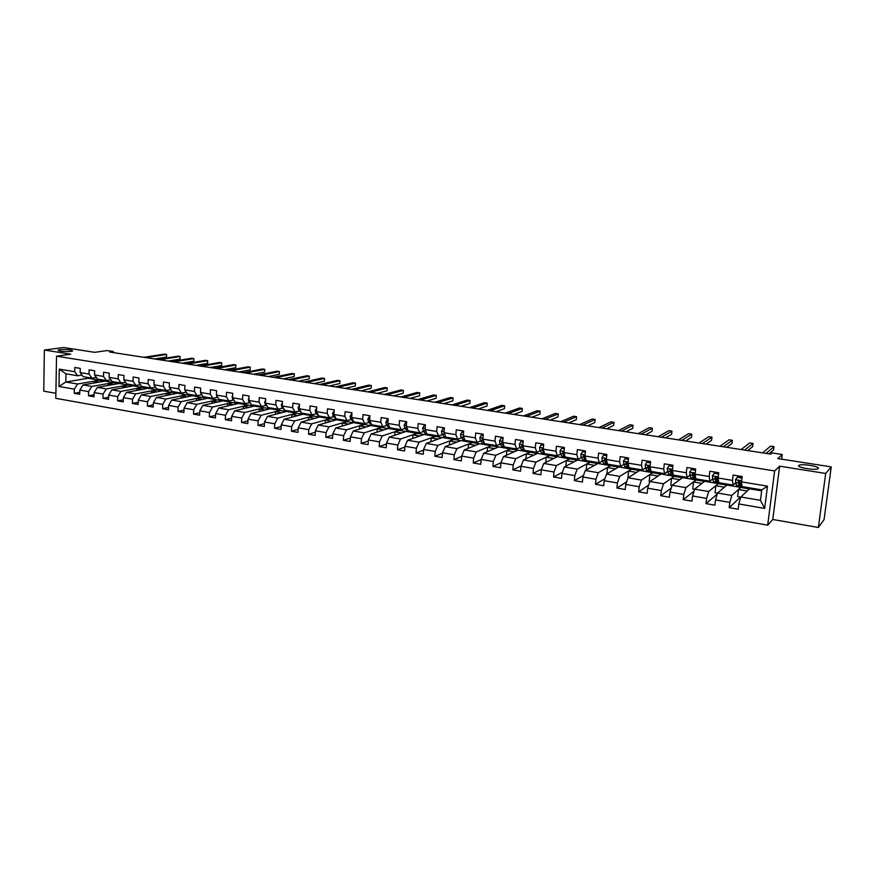 <?xml version="1.0" encoding="UTF-8"?>
<svg xmlns="http://www.w3.org/2000/svg" width="875" height="875" viewBox="0 0 875 875"><rect width="100%" height="100%" fill="white"/><g stroke="black" fill="none" stroke-linecap="round" stroke-linejoin="round"><path stroke-width="1.31" d="M798.722 465.467L799.378 465.117C803.25 463.63 820.455 466.714 818.311 468.53L817.633 468.902C813.652 470.4 796.338 467.228 798.722 465.467M59.85 349.661C67.648 349.278 71.903 349.738 72.603 351.05L71.05 351.422C63.241 351.816 58.975 351.356 58.242 350.044L59.85 349.661M818.377 527.494L824.064 519.597L831.25 466.889L825.705 473.462L779.625 466.178L774.627 470.925L767.692 525.186L772.778 519.477L818.377 527.494L825.705 473.462M774.627 470.925L56.525 356.18L55.803 398.333L767.692 525.186M56.525 356.18L70.667 354.2L44.373 350.044L43.75 391.169L55.891 393.312M44.373 350.044L63.645 347.506L94.675 352.33L107.122 350.569L113.291 351.52L109.681 352.034L770.755 454.114L772.1 452.944L782.261 454.508L777.809 458.577L831.25 466.889M761.655 490.831L749.591 488.819L740.797 496.989L760.462 500.336L761.786 489.858L742.077 486.577L741.541 481.873L742.197 476.547L733.13 475.07L732.495 480.375L718.123 478.002L718.758 472.719L709.833 471.264L709.209 476.536L695.067 474.195L695.68 468.945L686.897 467.512L686.295 472.741L672.372 470.444L672.952 465.238L664.311 463.827L663.731 469.022L650.027 466.747L650.584 461.573L642.075 460.184L641.517 465.347L628.009 463.116L628.556 457.975L620.167 456.608L619.631 461.727L606.331 459.528L606.856 454.431L598.598 453.086L598.084 458.172L584.981 456.006L585.484 450.942L577.347 449.608L576.855 454.661L563.948 452.528L564.43 447.497L556.413 446.195L555.942 451.205L543.222 449.105L543.681 444.106L535.784 442.816L535.336 447.803L522.802 445.736L523.25 440.77L515.462 439.502L515.036 444.445L502.688 442.411L503.103 437.478L495.436 436.231L495.02 441.142L482.858 439.13L483.252 434.241L475.694 433.005L475.3 437.883L463.302 435.903L463.695 431.036L456.247 429.822L455.864 434.667L444.041 432.72L444.412 427.886L437.062 426.683L436.702 431.506L425.042 429.581L425.392 424.78L418.152 423.598L417.802 428.378L406.317 426.486L406.645 421.717L399.514 420.547L399.175 425.305L387.844 423.434L388.161 418.698L381.128 417.55L380.811 422.275L369.633 420.427L369.939 415.723L362.994 414.586L362.698 419.278L351.673 417.452L351.958 412.781L345.111 411.666L344.827 416.325L333.955 414.531L334.228 409.883L327.48 408.778L327.206 413.416L316.477 411.644L316.739 407.028L310.078 405.934L309.816 410.539L299.239 408.789L299.491 404.206L292.917 403.134L292.666 407.706L282.231 405.978L282.461 401.428L275.975 400.367L275.745 404.906L265.442 403.211L265.672 398.683L259.262 397.633L259.055 402.15L248.883 400.477L249.091 395.97L242.78 394.942L242.572 399.427L232.542 397.775L232.739 393.302L226.505 392.284L226.308 396.747L216.409 395.106L216.595 390.666L210.438 389.659L210.263 394.089L200.484 392.47L200.659 388.062L194.589 387.067L194.414 391.475L184.767 389.878L184.931 385.492L178.938 384.508L178.773 388.894L169.258 387.319L169.4 382.955L163.483 381.981L163.341 386.334L153.934 384.781L154.077 380.439L148.225 379.487L148.094 383.819L138.808 382.287L138.939 377.967L133.164 377.027L133.044 381.336L123.867 379.816L123.987 375.528L118.289 374.598L118.18 378.875L109.123 377.377L109.233 373.122L103.6 372.192L103.502 376.447L94.555 374.97L94.653 370.737L89.097 369.83L88.998 374.052L80.172 372.597L80.259 368.386L74.769 367.489L74.681 371.689L59.281 369.141L58.975 386.488L65.811 382.014L77.558 384.016L99.673 380.209L88.08 378.273L65.811 382.014L65.953 373.811L59.281 369.141M741.541 481.873L767.484 486.161L764.663 508.419L738.828 503.956L738.183 509.228L729.181 507.664L740.502 497.142M58.975 386.488L74.331 389.134L74.255 393.312L79.723 394.264L79.811 390.086L88.616 391.606L88.517 395.806L94.052 396.769L94.15 392.558L103.075 394.1L102.966 398.322L108.577 399.306L108.675 395.073L117.709 396.627L117.589 400.881L123.266 401.877L123.386 397.611L132.53 399.197L132.409 403.462L138.152 404.469L138.283 400.181L147.536 401.789L147.405 406.087L153.223 407.105L153.355 402.795L162.739 404.414L162.586 408.734L168.481 409.762L168.634 405.431L178.128 407.072L177.975 411.425L183.947 412.464L184.1 408.1L193.725 409.762L193.55 414.148L199.598 415.198L199.773 410.812L209.519 412.497L209.333 416.894L215.458 417.966L215.644 413.558L225.509 415.264L225.323 419.694L231.525 420.777L231.722 416.336L241.73 418.064L241.522 422.516L247.811 423.62L248.019 419.147L258.147 420.897L257.939 425.381L264.305 426.497L264.523 422.002L274.794 423.773L274.564 428.291L281.017 429.417L281.258 424.889L291.659 426.683L291.419 431.233L297.959 432.37L298.211 427.82L308.755 429.647L308.503 434.208L315.131 435.367L315.394 430.784L326.08 432.633L325.817 437.238L332.533 438.408L332.806 433.803L343.645 435.673L343.361 440.3L350.175 441.492L350.459 436.844L361.452 438.747L361.156 443.406L368.058 444.609L368.364 439.939L379.498 441.864L379.192 446.556L386.192 447.781L386.509 443.078L397.808 445.025L397.48 449.75L404.578 450.986L404.917 446.261L416.369 448.241L416.03 452.988L423.227 454.245L423.577 449.477L435.192 451.489L434.831 456.269L442.137 457.548L442.509 452.747L454.289 454.792L453.906 459.605L461.322 460.895L461.705 456.072L473.659 458.139L473.255 462.973L480.78 464.286L481.173 459.43L493.303 461.53L492.887 466.408L500.511 467.742L500.938 462.853L513.231 464.975L512.805 469.886L520.548 471.231L520.986 466.309L533.466 468.464L533.017 473.408L540.87 474.786L541.319 469.831L553.984 472.019L553.525 476.995L561.488 478.384L561.969 473.397L574.82 475.617L574.339 480.627L582.422 482.038L582.914 477.017L595.962 479.27L595.459 484.312L603.673 485.745L604.188 480.692L617.433 482.978L616.908 488.053L625.242 489.519L625.778 484.422L639.22 486.741L638.673 491.859L647.139 493.336L647.697 488.206L661.347 490.569L660.778 495.72L669.375 497.219L669.955 492.056L683.812 494.452L683.222 499.636L691.95 501.156L692.552 495.961L706.639 498.389L706.027 503.617L714.886 505.17L715.509 499.92L729.816 502.392L729.181 507.664M718.123 478.002L718.769 482.683L733.075 485.067L735.591 482.891M740.841 487.353L731.806 495.458L717.533 493.03L726.95 485.034L749.47 488.939M733.075 485.067L732.495 480.375M729.816 502.392L731.806 495.458M715.509 499.92L717.533 493.03M695.067 474.195L695.833 478.866L709.909 481.206L712.534 479.117M718.331 483.591L708.684 491.52L694.641 489.125L704.638 481.305L726.808 485.155M709.909 481.206L709.209 476.536M706.639 498.389L708.684 491.52M692.552 495.961L694.641 489.125M672.372 470.444L673.236 475.092L687.094 477.4L689.839 475.398M692.278 473.616L693.131 472.992M696.15 479.894L685.923 487.648L672.098 485.286L682.664 477.641L704.495 481.425M687.094 477.4L686.295 472.741M683.812 494.452L685.923 487.648M669.955 492.056L672.098 485.286M650.027 466.747L650.989 471.384L664.639 473.659L667.494 471.723M670.381 469.766L670.972 469.372M674.297 476.241L663.512 483.831L649.895 481.502L661.019 474.02L682.511 477.75M664.639 473.659L663.731 469.022M661.347 490.569L663.512 483.831M647.697 488.206L649.895 481.502M628.009 463.116L629.081 467.731L642.523 469.973L645.487 468.103M650.202 469.755L648.364 466.331L649.053 465.85M652.772 472.642L641.441 480.069L628.02 477.783L639.691 470.455L660.855 474.13M642.523 469.973L641.517 465.347M639.22 486.741L641.441 480.069M625.778 484.422L628.02 477.783M606.331 459.528L607.502 464.133L620.747 466.342L623.809 464.538M626.675 462.842L627.397 462.416M631.564 469.098L619.697 476.361L606.484 474.108L618.669 466.944L639.516 470.564M620.747 466.342L619.631 461.727M617.433 482.978L619.697 476.361M604.188 480.692L606.484 474.108M584.981 456.006L586.239 460.589L599.287 462.766L602.448 461.016M605.314 459.419L606.025 459.036L604.483 459.178L604.745 460.873L606.123 463.586L607.884 464.198M610.663 465.609L598.281 472.719L585.266 470.498L597.953 463.477L618.483 467.053M599.287 462.766L598.084 458.172M595.962 479.27L598.281 472.719M582.914 477.017L585.266 470.498M563.555 452.703L565.305 457.089L578.156 459.233L581.416 457.537M584.281 456.05L584.927 455.711M590.067 462.164L577.194 469.12L564.364 466.933L577.533 460.064L597.767 463.586M578.156 459.233L576.855 454.661M574.82 475.617L577.194 469.12M561.969 473.397L564.364 466.933M543.222 449.105L544.666 453.655L557.331 455.766L560.678 454.114M569.756 458.773L556.402 465.588L543.769 463.433L557.408 456.706L577.336 460.173M557.331 455.766L555.942 451.205M553.984 472.019L556.402 465.588M541.319 469.831L543.769 463.433M522.802 445.736L524.333 450.264L536.812 452.342L540.258 450.745M549.741 455.427L535.927 462.098L523.469 459.977L537.567 453.392L557.2 456.805M536.812 452.342L535.336 447.803M533.466 468.464L535.927 462.098M520.986 466.309L523.469 459.977M502.753 441.602L501.856 442.225L502.25 443.877L504.284 446.884L516.589 448.973L520.122 447.409M530.009 452.123L515.736 458.653L503.464 456.564L518.011 450.122L537.359 453.491M516.589 448.973L515.036 444.445M504.295 446.917L502.688 442.411M513.231 464.975L515.736 458.653M500.938 462.853L503.464 456.564M482.858 439.13L484.542 443.625L496.661 445.648L500.281 444.128M510.552 448.875L495.852 455.262L483.744 453.206L498.717 446.895L517.792 450.22M496.661 445.648L495.02 441.142M493.303 461.53L495.852 455.262M481.173 459.43L483.744 453.206M463.302 435.903L465.073 440.377L477.017 442.367L480.725 440.902M491.367 445.67L476.241 451.927L464.308 449.892L479.697 443.723L498.498 446.994M477.017 442.367L475.3 437.883M473.659 458.139L476.241 451.927M461.705 456.072L464.308 449.892M444.041 432.72L445.878 437.172L457.658 439.141L461.442 437.708M472.456 442.509L456.914 448.634L445.156 446.633L460.939 440.584L479.467 443.811M457.658 439.141L455.864 434.667M454.289 454.792L456.914 448.634M442.509 452.747L445.156 446.633M425.042 429.581L426.956 434.022L438.572 435.958L442.433 434.558M453.797 439.392L437.85 445.386L426.267 443.417L442.433 437.489L460.709 440.672M438.572 435.958L436.702 431.506M435.192 451.489L437.85 445.386M423.577 449.477L426.267 443.417M406.317 426.486L408.297 430.905L419.748 432.819L423.686 431.463M435.389 436.319L419.07 442.192L407.641 440.245L424.189 434.448L442.192 437.577M419.748 432.819L417.802 428.378M416.369 448.241L419.07 442.192M404.917 446.261L407.641 440.245M387.844 423.434L389.9 427.842L401.188 429.723L405.202 428.4M417.233 433.278L400.542 439.031L389.266 437.117L406.186 431.43L423.938 434.525M401.188 429.723L399.175 425.305M397.808 445.025L400.542 439.031M386.509 443.078L389.266 437.117M369.633 420.427L371.755 424.812L382.889 426.672L386.98 425.381M399.328 430.292L382.266 435.925L371.153 434.022L388.423 428.466L405.934 431.517M382.889 426.672L380.811 422.275M379.498 441.864L382.266 435.925M368.364 439.939L371.153 434.022M351.673 417.452L353.861 421.827L364.842 423.664L368.998 422.395M381.653 427.339L364.252 432.852L353.281 430.981L370.902 425.534L388.161 428.553M364.842 423.664L362.698 419.278M361.452 438.747L364.252 432.852M350.459 436.844L353.281 430.981M333.955 414.531L336.208 418.884L347.036 420.689L351.258 419.464M364.219 424.419L346.478 429.822L335.661 427.984L353.609 422.647L370.639 425.622M347.036 420.689L344.827 416.325M343.645 435.673L346.478 429.822M332.806 433.803L335.661 427.984M316.477 411.644L318.784 415.975L329.481 417.758L333.758 416.566M347.014 421.542L328.945 426.836L318.27 425.02L336.536 419.792L353.336 422.723M329.481 417.758L327.206 413.416M326.08 432.633L328.945 426.836M315.394 430.784L318.27 425.02M299.239 408.789L301.602 413.109L312.156 414.87L316.498 413.7M330.039 418.709L311.642 423.894L301.12 422.1L319.692 416.981L336.262 419.88M312.156 414.87L309.816 410.539M308.755 429.647L311.642 423.894M298.211 427.82L301.12 422.1M282.231 405.978L284.659 410.288L295.061 412.027L299.469 410.878M313.272 415.909L294.58 420.984L284.189 419.212L303.067 414.203L319.419 417.058M295.061 412.027L292.666 407.706M291.659 426.683L294.58 420.984M281.258 424.889L284.189 419.212M265.442 403.211L267.925 407.498L278.195 409.216L282.658 408.089M296.734 413.142L277.736 418.119L267.488 416.369L286.661 411.458L302.794 414.28M278.195 409.216L275.745 404.906M274.794 423.773L277.736 418.119M264.523 422.002L267.488 416.369M248.883 400.477L251.42 404.742L261.548 406.438L266.077 405.344M280.405 410.419L261.122 415.286L251.005 413.558L270.462 408.756L286.377 411.534M261.548 406.438L259.055 402.15M258.147 420.897L261.122 415.286M248.019 419.147L251.005 413.558M232.542 397.775L235.123 402.03L245.131 403.692L249.703 402.631M264.283 407.717L244.727 412.486L234.741 410.791L254.472 406.077L270.167 408.822M245.131 403.692L242.572 399.427M241.73 418.064L244.727 412.486M231.722 416.336L234.741 410.791M216.409 395.106L219.045 399.35L228.922 400.991L233.548 399.952M248.369 405.059L228.539 409.73L218.684 408.056L238.678 403.441L254.177 406.153M228.922 400.991L226.308 396.747M225.509 415.264L228.539 409.73M215.644 413.558L218.684 408.056M200.484 392.47L203.175 396.703L212.92 398.322L217.602 397.305M232.662 402.434L212.559 407.017L202.836 405.355L223.081 400.838L238.383 403.517M212.92 398.322L210.263 394.089M209.519 412.497L212.559 407.017M199.773 410.812L202.836 405.355M184.767 389.878L187.502 394.089L197.127 395.686L201.852 394.691M217.142 399.842L196.787 404.327L187.184 402.686L207.692 398.267L222.786 400.903M197.127 395.686L194.414 391.475M193.725 409.762L196.787 404.327M184.1 408.1L187.184 402.686M169.258 387.319L172.036 391.508L181.53 393.094L186.233 392.131M201.819 397.283L181.223 401.669L171.741 400.061L192.478 395.719L207.386 398.333M181.53 393.094L178.773 388.894M178.128 407.072L181.223 401.669M168.634 405.431L171.741 400.061M153.934 384.781L156.756 388.959L166.141 390.523L170.778 389.605M186.681 394.756L165.845 399.055L156.483 397.458L177.461 393.214L192.172 395.784M166.141 390.523L163.341 386.334M162.739 404.414L165.845 399.055M153.355 402.795L156.483 397.458M138.808 382.287L141.673 386.444L150.938 387.986L155.509 387.111M171.741 392.252L150.664 396.473L141.422 394.898L162.63 390.731L177.155 393.28M150.938 387.986L148.094 383.819M147.536 401.789L150.664 396.473M138.283 400.181L141.422 394.898M123.867 379.816L126.788 383.961L135.931 385.481L140.438 384.65M156.975 389.791L135.68 393.914L126.547 392.361L147.973 388.281L162.312 390.797M135.931 385.481L133.044 381.336M132.53 399.197L135.68 393.914M123.386 397.611L126.547 392.361M109.123 377.377L112.077 381.511L121.1 383.009L125.562 382.211M142.384 387.352L120.881 391.398L111.858 389.856L133.503 385.864L147.656 388.347M121.1 383.009L118.18 378.875M117.709 396.627L120.881 391.398M108.675 395.073L111.858 389.856M94.555 374.97L97.552 379.083L106.466 380.57L110.862 379.805M127.98 384.945L106.258 388.905L97.355 387.384L119.197 383.48L133.175 385.93M106.466 380.57L103.502 376.447M103.075 394.1L106.258 388.905M94.15 392.558L97.355 387.384M80.172 372.597L83.202 376.688L92.006 378.164L96.348 377.431M113.739 382.561L91.82 386.444L83.027 384.945L105.066 381.117L118.869 383.534M92.006 378.164L88.998 374.052M88.616 391.606L91.82 386.444M79.811 390.086L83.027 384.945M65.953 373.811L77.722 375.78L82.009 375.08M77.722 375.78L74.681 371.689M74.331 389.134L77.558 384.016M781.659 459.178L782.261 454.508M113.258 352.592L113.291 351.52M94.008 383.042L94.052 381.292L99.673 380.209M99.673 380.33L104.738 381.172M764.663 508.419L760.462 500.336M761.786 489.858L767.484 486.161M738.828 503.956L740.797 496.989M74.255 393.312L79.756 392.317M94.052 381.292L99.138 382.145M108.117 385.459L108.172 383.666L113.739 382.681M108.172 383.666L113.312 384.53M88.517 395.806L94.106 394.767M122.402 387.909L122.456 386.061L127.969 385.055M122.456 386.061L127.673 386.936M102.966 398.322L108.62 397.239M136.861 390.403L136.916 388.489L142.384 387.461M136.916 388.489L142.209 389.386M117.589 400.881L123.331 399.744M151.495 392.919L151.561 390.95L156.964 389.9M151.561 390.95L156.92 391.858M132.409 403.462L138.217 402.281M166.316 395.467L166.381 393.444L171.73 392.372M166.381 393.444L171.817 394.352M147.405 406.087L153.289 404.852M181.311 398.059L181.388 395.959L186.681 394.866M181.388 395.959L186.9 396.889M162.586 408.734L168.558 407.444M196.503 400.684L196.58 398.519L201.808 397.403M196.58 398.519L202.169 399.459M177.975 411.425L184.034 410.069M211.881 403.342L211.969 401.1L217.131 399.963M211.969 401.1L217.634 402.052M193.55 414.148L199.697 412.727M227.445 406.033L227.555 403.714L232.652 402.555M227.555 403.714L233.297 404.688M209.333 416.894L215.567 415.406M243.217 408.767L243.327 406.372L248.369 405.18M243.327 406.372L249.167 407.345M225.323 419.694L231.645 418.13M259.197 411.534L259.317 409.052L264.283 407.837M259.317 409.052L265.234 410.047M241.522 422.516L247.931 420.886M275.373 414.345L275.505 411.775L280.405 410.539M275.505 411.775L281.509 412.781M257.939 425.381L264.447 423.664M291.769 417.2L291.911 414.531L296.734 413.262M291.911 414.531L297.992 415.548M274.564 428.291L281.17 426.475M308.372 420.098L308.525 417.32L313.272 416.03M308.525 417.32L314.705 418.359M291.419 431.233L298.123 429.33M325.194 423.041L325.358 420.142L330.028 418.83M325.358 420.142L331.625 421.203M308.503 434.208L315.306 432.206M342.234 426.027L342.42 423.008L347.003 421.673M342.42 423.008L348.786 424.08M325.817 437.238L332.73 435.116M359.516 429.056L359.712 425.917L364.208 424.55M359.712 425.917L366.166 427M343.361 440.3L350.383 438.069M377.016 432.141L377.234 428.859L381.642 427.459M377.234 428.859L383.786 429.964M361.156 443.406L368.288 441.044M394.756 435.269L394.986 431.845L399.317 430.412M394.986 431.845L401.636 432.961M379.192 446.556L386.444 444.052M412.738 438.452L412.989 434.864L417.222 433.409M412.989 434.864L419.738 436.002M397.48 449.75L404.852 447.092M430.959 441.689L431.244 437.927L435.378 436.439M431.244 437.927L438.091 439.086M416.03 452.988L423.522 450.166M449.433 444.992L449.739 441.044L453.786 439.512M449.739 441.044L456.706 442.203M434.831 456.269L442.466 453.272M468.169 448.35L468.497 444.194L472.445 442.641M468.497 444.194L475.562 445.375M453.906 459.605L461.672 456.411M487.156 451.763L487.528 447.388L491.356 445.802M487.528 447.388L494.703 448.591M473.255 462.973L481.163 459.572M506.417 455.252L506.822 450.625L510.541 449.006M506.822 450.625L514.106 451.85M492.887 466.408L500.97 462.744M525.941 458.817L526.378 453.917L529.998 452.255M526.378 453.917L533.783 455.153M512.805 469.886L521.139 465.916M545.748 462.448L546.23 457.242L549.73 455.558M546.23 457.242L553.744 458.511M533.017 473.408L541.603 469.098M565.83 466.167L566.366 460.633L569.745 458.905M566.366 460.633L574 461.912M553.525 476.995L562.373 472.292M586.206 469.984L586.786 464.056L590.045 462.295M586.786 464.056L594.552 465.358M574.339 480.627L583.461 475.497M606.867 473.889L607.513 467.545L610.652 465.741M607.513 467.545L615.398 468.869M595.459 484.312L604.887 478.691M627.955 477.969L628.545 471.078L631.553 469.23M628.545 471.078L636.562 472.423M616.908 488.053L626.642 481.863M649.83 481.698L649.141 481.578L649.895 474.655L652.761 472.773M649.895 474.655L658.033 476.022M638.673 491.859L648.736 485.012M672.033 485.483L670.775 485.264L671.552 478.297L674.286 476.372M671.552 478.297L679.831 479.686M660.778 495.72L671.202 488.119M694.586 489.322L692.738 489.005L693.547 481.994L696.139 480.025M693.547 481.994L701.958 483.405M683.222 499.636L694.028 491.148M717.478 493.227L715.028 492.811L715.87 485.745L718.309 483.733M715.87 485.745L724.423 487.178M706.027 503.617L717.227 494.069M717.434 472.587L717.281 473.419M740.742 497.186L737.669 496.661L738.544 489.552L740.83 487.495M738.544 489.552L747.239 491.006M740.25 476.23L740.075 477.148L740.173 476.219M779.625 466.178L772.778 519.477M85.444 377.059L88.473 377.88M89.972 377.825L91.525 378.394L94.27 377.781M87.161 377.355L89.152 377.956M154.547 358.958L166.513 357.066L166.6 354.441L146.005 357.645M166.513 357.066L166.6 354.441L164.445 354.113L143.817 357.306M91.284 378.35L88.255 377.53M99.652 379.433L102.703 380.253M104.245 380.198L105.787 380.767L108.325 380.253M101.402 379.728L103.381 380.33M168.208 361.069L180.053 359.133L180.152 356.497L159.753 359.767M180.053 359.133L180.152 356.497L177.975 356.169L157.544 359.428M105.547 380.734L102.506 379.914M114.045 381.839L117.097 382.659M118.694 382.605L122.511 382.758M115.817 382.123L117.786 382.725M182.033 363.202L193.758 361.233L193.856 358.575L173.666 361.911M193.758 361.233L193.856 358.575L191.647 358.236L171.423 361.572M119.984 383.141L116.933 382.32M128.614 384.267L131.677 385.087M133.328 385.055L136.828 385.317M130.408 384.562L132.366 385.164M196.011 365.367L207.605 363.344L207.714 360.675L187.742 364.087M207.605 363.344L207.714 360.675L205.483 360.336L185.478 363.738M134.597 385.58L131.534 384.748M143.369 386.728L146.431 387.548M148.137 387.516L151.145 387.942M145.173 387.023L147.131 387.625M210.153 367.544L221.627 365.488L221.736 362.808L201.983 366.286M221.627 365.488L221.736 362.808L219.483 362.469L199.686 365.936M149.395 388.052L146.322 387.22M154.405 385.481L154.952 386.302M158.309 389.211L161.383 390.042M163.133 390.02L165.944 390.491M160.136 389.517L162.083 390.108M224.459 369.753L235.791 367.653L235.911 364.963L216.388 368.517M235.791 367.653L235.911 364.963L233.636 364.613L214.069 368.156M164.369 390.545L161.295 389.714M169.477 387.647L170.439 389.102M173.425 391.738L176.509 392.569M178.314 392.558L181.092 393.017M175.284 392.044L177.22 392.634M238.93 371.995L250.13 369.852L250.261 367.139L230.967 370.759M250.13 369.852L250.261 367.139L247.953 366.789L228.616 370.398M179.539 393.083L176.455 392.241M184.811 388.773L184.767 389.823M184.789 389.9L186.102 391.923M188.748 394.297L191.833 395.128M193.692 395.117L196.438 395.577M190.619 394.603L192.544 395.194M253.575 374.259L264.633 372.061L264.775 369.338L245.722 373.045M264.633 372.061L264.775 369.338L262.434 368.988L243.348 372.673M194.906 395.642L191.811 394.8M200.539 391.027L201.053 393.947L201.961 394.789M204.258 396.878L207.353 397.72M209.267 397.72L211.969 398.169M206.161 397.195L208.075 397.775M268.395 376.545L279.311 374.303L279.453 371.569L260.652 375.342M279.311 374.303L279.453 371.569L277.091 371.208L258.245 374.97M210.459 398.234L207.364 397.392M216.486 393.312L216.814 396.561L218.028 397.72M219.964 399.503L223.07 400.345M225.039 400.345L227.708 400.794M221.889 399.82L223.792 400.4M283.391 378.853L294.153 376.578L294.306 373.822L275.756 377.683M294.153 376.578L294.306 373.822L291.911 373.461L273.328 377.3M226.22 400.87L223.114 400.028M232.63 395.62L232.061 396.769L232.783 399.208L234.314 400.695M235.878 402.15L238.984 403.003M241.019 403.014L243.655 403.452M237.836 402.478L239.728 403.058M298.561 381.205L309.181 378.875L309.334 376.097L291.047 380.045M309.181 378.875L309.334 376.097L306.917 375.736L288.586 379.663M242.178 403.528L239.061 402.686M249.003 397.972L248.259 399.438L248.948 401.887L250.808 403.725M252 404.841L255.117 405.694M257.206 405.716L259.798 406.142M253.98 405.169L255.861 405.737M313.928 383.578L324.384 381.194L324.548 378.405L306.534 382.43M324.548 378.405L322.098 378.033L304.041 382.047M258.344 406.23L255.227 405.377M265.584 400.345L264.666 402.139L265.344 404.6L267.531 406.809M268.33 407.564L271.458 408.417M273.613 408.45L276.161 408.866M270.331 407.903L272.202 408.461M329.47 385.973L339.762 383.545L339.938 380.745L322.197 384.847M339.938 380.745L337.455 380.373L319.681 384.464M274.728 408.964L271.6 408.111M282.395 402.752L281.291 404.873L281.947 407.356L284.462 409.948M284.878 410.32L288.006 411.184M290.227 411.217L292.731 411.633M286.912 410.659L288.772 411.228M345.209 388.402L355.337 385.93L355.513 383.108L338.067 387.297M355.513 383.108L353.008 382.725L335.508 386.903M291.32 411.731L288.192 410.878M299.359 405.344L298.134 407.652L298.769 410.145L301.58 413.066M301.645 413.12L304.784 413.984M307.07 414.028L309.531 414.433M303.702 413.459L305.55 414.017M361.134 390.863L371.098 388.336L371.284 385.503L354.123 389.78M371.284 385.503L368.736 385.12L351.542 389.386M308.142 414.542L305.003 413.678M316.673 408.188L315.208 410.473L315.831 412.978L318.259 415.603L321.781 416.817M324.133 416.872L326.539 417.277M320.72 416.303L322.558 416.85M377.267 393.356L387.045 390.775L387.242 387.92L370.387 392.295M387.242 387.92L384.672 387.537L367.773 391.891M325.183 417.386L322.044 416.522M334.162 411.053L332.511 413.328L333.113 415.844L335.486 418.48L339.008 419.694M341.425 419.759L343.787 420.153M337.969 419.18L339.784 419.716M393.597 395.872L403.189 393.247L403.397 390.381L386.859 394.833M403.397 390.381L400.794 389.977L384.202 394.428M342.453 420.273L339.303 419.398M351.892 413.952L350.055 416.216L350.623 418.742L352.953 421.389L356.464 422.614M358.947 422.68L361.266 423.062M355.447 422.089L357.252 422.625M410.134 398.431L419.541 395.741L419.748 392.853L403.539 397.414M419.748 392.853L417.113 392.459L400.848 396.998M359.964 423.194L356.803 422.319M351.903 413.7L351.345 413.864M369.863 416.894L369.152 416.784L367.828 419.147L368.386 421.684L370.65 424.331L374.161 425.567M376.72 425.644L378.984 426.016M373.166 425.053L374.959 425.567M426.869 401.012L436.089 398.278L436.308 395.369L420.427 400.017M436.308 395.369L433.639 394.964L417.703 399.602M377.705 426.158L374.544 425.283M369.884 416.566L369.152 416.784M388.084 419.88L387.198 419.738L385.864 422.122L386.389 424.67L388.587 427.328L392.098 428.553M394.734 428.641L396.944 429.012M388.106 419.519L387.198 419.738M391.136 428.05L392.908 428.553M443.822 403.627L452.845 400.838L453.075 397.917L437.533 402.664M453.075 397.917L450.373 397.502L434.777 402.238M395.697 429.155L392.525 428.28M388.216 424.233L388.587 425.02L386.389 424.67M406.569 422.909L405.497 422.734L404.141 425.13L404.644 427.7L406.788 430.358L410.288 431.594M412.989 431.692L415.155 432.053M406.591 422.548L405.497 422.734M409.347 431.08L411.108 431.583M461.005 406.284L469.809 403.43L470.05 400.488L454.858 405.333M470.05 400.488L467.316 400.072L452.069 404.906M413.93 432.195L410.758 431.32M406.405 426.694L407.203 428.477M425.305 425.983L424.058 425.775L422.669 428.181L423.15 430.762L425.228 433.431L428.728 434.667M431.506 434.777L433.617 435.127M425.337 425.611L424.058 425.775M427.809 434.164L429.548 434.645M478.395 408.964L486.992 406.055L487.244 403.102L472.413 408.045M487.244 403.102L484.477 402.675L469.591 407.608M432.425 435.291L429.242 434.405M425.075 429.078L426.081 431.998M444.314 429.1L442.881 428.859L441.503 431.222L441.919 433.88L443.931 436.548L447.42 437.795M450.286 437.916L452.342 438.255M444.347 428.728L442.881 428.859M446.534 437.281L448.262 437.752M496.016 411.688L504.394 408.713L504.656 405.748L490.197 410.791M504.656 405.748L501.845 405.322L487.331 410.353M451.172 438.419L447.989 437.522M444.084 432.042L445.233 435.608M463.597 432.261L461.967 431.987L460.523 434.427L460.95 437.03L462.897 439.709L466.386 440.956M469.328 441.087L471.319 441.416M463.63 431.889L461.967 431.987M465.522 440.453L467.239 440.902M513.855 414.444L522.025 411.414L522.288 408.417L508.222 413.58M522.288 408.417L519.444 407.991L505.312 413.131M470.192 441.591L466.998 440.694M463.367 435.127L463.291 437.423L464.647 439.305M483.153 435.466L481.327 435.159L479.861 437.609L480.266 440.234L482.136 442.914L485.614 444.161M488.644 444.303L490.58 444.631M483.186 435.083L481.327 435.159M484.783 443.669L486.478 444.095M531.945 417.233L539.875 414.137L540.148 411.13L526.477 416.391M540.148 411.13L537.272 410.692L523.534 415.942M489.475 444.806L486.27 443.909M482.923 438.32L482.223 438.933L482.628 440.628L484.345 443.089M503.005 438.714L500.97 438.386L499.472 440.847L499.844 443.483L501.648 446.173L505.127 447.42M508.233 447.573L510.103 447.891M503.038 438.342L500.97 438.386M504.317 446.917L505.991 447.333M550.266 420.066L557.966 416.905L558.25 413.875L544.972 419.245M558.25 413.875L555.33 413.438L541.997 418.786M509.031 448.077L505.827 447.169M502.698 442.203L501.856 442.225M523.141 442.017L520.898 441.645L519.378 444.128L519.717 446.775L521.434 449.466L524.913 450.723M528.106 450.887L529.911 451.194M523.173 441.634L520.898 441.645M522.878 444.97L521.784 445.517L522.156 447.18L523.862 449.87L525.798 450.614M568.827 422.931L576.286 419.705L576.581 416.664L563.73 422.144M576.581 416.664L573.628 416.216L560.7 421.684M528.872 451.391L525.667 450.483M522.878 445.933L522.506 445.2L521.784 445.517M543.572 445.364L541.111 444.959L539.558 447.453L539.875 450.122L541.516 452.812L544.983 454.07M548.264 454.256L550.014 454.541M543.605 444.981L541.111 444.959M543.288 448.448L542.008 448.853L542.347 450.527L543.988 453.228L545.88 453.939M587.639 425.841L594.847 422.537L595.153 419.475L582.728 425.075M595.153 419.475L592.156 419.027L579.666 424.605M549.008 454.748L545.792 453.841M543.528 450.056L542.708 448.536L542.008 448.853M564.309 448.766L561.63 448.328L560.044 450.833L560.328 453.512L561.892 456.214L565.348 457.472M568.728 457.669L570.402 457.942M564.342 448.372L561.63 448.328M563.992 452.058L562.527 452.244L562.844 453.928L564.397 456.63L566.267 457.297M606.703 428.783L613.659 425.414L613.977 422.33L602 428.05M613.977 422.33L610.936 421.87L598.894 427.58M569.439 458.161L566.223 457.242M564.473 454.311L563.194 451.916L562.527 452.244M564.452 454.223L564.167 453.261M585.353 452.211L582.455 451.73L580.836 454.256L581.087 456.958L582.564 459.659L586.02 460.928M589.488 461.125L591.084 461.398M585.397 451.817L582.455 451.73M585.627 458.325L584.905 455.634L583.352 455.678L583.636 457.373L586.152 460.95L590.166 461.617M585.714 458.653L583.997 455.35L583.352 455.678M626.03 431.769L632.723 428.334L633.041 425.228L621.523 431.069M633.041 425.228L629.967 424.758L618.373 430.588M606.725 455.711L603.586 455.197L601.945 457.734L602.153 460.447L603.553 463.148L606.998 464.428M610.553 464.636L612.084 464.898M606.769 455.317L603.586 455.197M606.758 461.213L607.108 462.569L605.106 458.828L604.483 459.178M645.619 434.787L652.039 431.287L652.378 428.159L641.32 434.131M652.378 428.159L649.261 427.689L638.127 433.639M611.198 465.128L607.972 464.209M606.386 461.147L606.036 459.069M628.414 459.266L625.034 458.708L623.361 461.267L624.848 466.703L628.283 467.983M631.947 468.202L633.402 468.453M628.458 458.872L625.034 458.708M628.906 466.966L627.495 462.558L625.931 462.722L626.172 464.428L627.462 467.141L629.136 467.742M628.512 466.134L626.533 462.372L625.931 462.722M665.481 437.861L671.617 434.273L671.967 431.134L661.402 437.227M671.967 431.134L668.806 430.653L658.164 436.723M632.548 468.694L629.322 467.764M650.442 462.875L646.811 462.284L645.105 464.855L646.472 470.302L649.895 471.581M649.097 467.994L649.414 467.37M653.647 471.822L655.025 472.052M650.486 462.481L646.811 462.284M654.227 472.303L650.803 471.023L649.272 466.113L647.708 466.32L647.916 468.038L649.119 470.75L650.005 471.603L650.88 471.188M685.617 440.967L691.458 437.303L691.819 434.153L681.756 440.366M691.819 434.153L688.625 433.661L678.475 439.863M648.364 466.331L647.708 466.32M672.809 466.539L668.927 465.905L667.177 468.497L668.413 473.966L671.825 475.245M671.027 471.417L671.377 469.722L669.823 469.973L671.114 474.414L671.934 475.267L672.842 474.753M672.722 466.123L672.897 465.227M675.686 475.508L676.988 475.716M672.853 466.145L668.927 465.905M672.295 473.419L670.359 469.602L669.823 469.973M706.038 444.117L711.572 440.387L711.955 437.205L702.395 443.559M711.955 437.205L708.706 436.712L699.07 443.045M676.222 475.978L672.809 474.698L671.541 470.258M695.527 470.258L691.37 469.58L689.598 472.194L690.692 477.673L694.094 478.964M693.284 474.852L693.842 473.419M694.827 469.744L695.013 468.836M698.064 479.238L699.278 479.434M695.57 469.864L691.37 469.58M698.567 479.708L695.166 478.417L693.831 473.397L692.278 473.681L692.42 475.409L694.192 478.975L695.133 478.352M694.673 477.094L692.781 473.309L692.278 473.681M726.731 447.311L731.97 443.505L732.353 440.3L723.33 446.786M732.353 440.3L729.072 439.797L719.961 446.272M718.594 474.042L714.175 473.32L712.359 475.945L713.322 481.447L716.712 482.738M715.892 478.286L716.384 476.908M720.792 483.022L721.919 483.208M718.637 473.638L714.175 473.32M721.252 483.492L717.861 482.202L716.636 477.127L715.072 477.444L715.192 479.183L716.8 482.748L717.784 481.972M717.391 480.791L715.553 477.061L715.072 477.444M747.731 450.559L752.653 446.666L753.047 443.439L744.57 450.067M753.047 443.439L749.711 442.936L741.147 449.542M741.978 478.275L737.33 477.116L735.481 479.752L736.302 485.275L736.947 486.117L739.681 486.566M738.861 481.698L739.222 480.594M743.87 486.872L744.909 487.047M742.077 477.477L737.33 477.116M744.286 487.342L741.541 486.883L740.906 486.041L739.791 480.922L738.227 481.272L738.314 483.022L739.758 486.587L740.786 485.614M740.458 484.509L739.539 483.995L738.686 480.878L738.227 481.272M769.027 453.852L773.62 449.87L774.025 446.622L766.106 453.392M774.025 446.622L770.645 446.108L762.639 452.856M217.372 396.648L216.814 396.561M233.483 399.317L232.783 399.208M248.927 399.481L248.281 399.372M249.812 402.03L248.948 401.887M265.497 402.216L264.688 402.084M266.35 404.775L265.344 404.6M282.286 404.983L281.312 404.819M283.117 407.553L281.947 407.356M299.294 407.783L298.167 407.597M300.103 410.364L298.769 410.145M316.531 410.627L315.241 410.408M317.319 413.219L315.831 412.978M334.02 413.503L332.544 413.262M336.044 418.567L335.486 418.48M334.775 416.117L333.113 415.844M351.739 416.423L350.087 416.161M353.697 421.509L352.953 421.389M352.472 419.048L350.623 418.742M369.698 419.387L367.861 419.092M371.602 424.495L370.65 424.331M370.409 422.023L368.386 421.684M387.92 422.395L385.897 422.056M389.747 427.514L388.587 427.328M406.383 425.436L404.173 425.075M408.155 430.588L406.788 430.358M406.886 428.072L404.644 427.7M425.119 428.52L422.702 428.127M426.814 433.694L425.228 433.431M425.425 431.145L423.15 430.762M444.117 431.659L441.503 431.222M445.747 436.855L443.931 436.548M444.227 434.263L441.919 433.88M463.389 434.831L460.567 434.372M464.942 440.048L462.897 439.709M463.291 437.423L460.95 437.03M482.945 438.058L479.894 437.555M484.422 443.297L482.136 442.914M482.628 440.628L480.266 440.234M482.891 438.714L482.223 438.977M502.775 441.328L499.516 440.781M504.044 446.567L501.648 446.173M502.25 443.877L499.844 443.483M522.9 444.642L519.411 444.062M523.862 449.87L521.434 449.466M522.156 447.18L519.717 446.775M543.331 448.011L539.602 447.398M543.988 453.228L541.516 452.812M542.347 450.527L539.875 450.122M564.058 451.423L560.088 450.767M564.397 456.63L561.892 456.214M562.844 453.928L560.328 453.512M585.091 454.891L580.88 454.202M585.113 460.075L582.564 459.659M583.636 457.373L581.087 456.958M606.452 458.413L601.978 457.68M606.123 463.586L603.553 463.148M604.745 460.873L602.153 460.447M628.13 461.989L623.405 461.202M627.462 467.141L624.848 466.703M626.172 464.428L623.547 463.991M628.403 464.8L627.834 464.702M650.147 465.62L645.148 464.789M649.119 470.75L646.472 470.302M647.916 468.038L645.258 467.589M650.377 468.442L649.611 468.311M672.503 469.295L667.22 468.431M671.114 474.414L668.413 473.966M669.998 471.691L667.297 471.242M672.689 472.139L671.716 471.975M695.198 473.047L689.642 472.128M693.438 478.133L690.692 477.673M695.778 478.527L695.166 478.417M692.42 475.409L689.675 474.95M695.341 475.891L694.159 475.694M718.266 476.842L712.403 475.88M716.1 481.906L713.322 481.447M718.725 482.344L717.861 482.202M715.192 479.183L712.403 478.723M718.364 479.708L716.964 479.478M741.683 480.703L735.536 479.686M739.123 485.745L736.302 485.275M742.044 486.238L740.906 486.041M738.314 483.022L735.481 482.552M741.737 483.591L740.108 483.317M799.378 465.117L799.192 466.473M58.242 350.044L58.231 350.602M482.891 438.67L482.223 438.933"/></g></svg>
